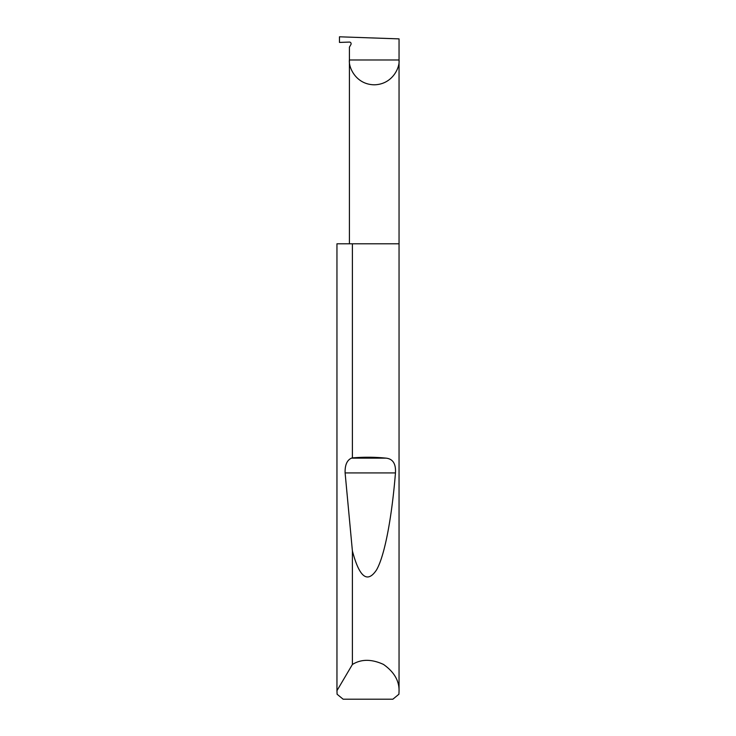 <?xml version="1.0" encoding="UTF-8"?>
<svg xmlns="http://www.w3.org/2000/svg" width="736" height="736" viewBox="0 0 736 736"><rect width="100%" height="100%" fill="white"/><g stroke="black" fill="none" stroke-linecap="round" stroke-linejoin="round"><path stroke-width="1.1" d="M399.05 691.334L398.912 694.232L392.868 699.2L343.132 699.2L337.088 694.232L336.959 690.672L352.397 664.488C361.201 658.978 371.56 658.959 383.484 664.424C394.202 671.986 399.39 680.956 399.05 691.334L399.05 59.984L349.407 59.984L349.407 47.15L350.897 44.565A1.656 1.656 0 0 0 349.407 42.081L339.471 42.43L339.471 36.8L399.05 38.879L399.05 59.984C400.044 67.243 392.601 84.465 374.228 84.806C355.856 84.465 348.404 67.243 349.407 59.984L349.407 243.8M352.397 457.893C363.952 456.936 375.185 457.028 386.106 458.151C392.895 458.896 396.014 463.827 395.462 472.926C392.095 514.712 385.158 554.843 376.565 569.876C367.411 583.657 359.361 577.346 352.397 550.942L345.11 472.926C344.871 465.106 346.987 460.184 351.44 458.151L352.397 457.893L352.397 243.8L399.05 243.8M352.397 664.488L352.397 550.942M336.95 691.334L336.95 243.8L336.959 690.672M352.397 243.8L336.959 243.8M351.44 458.151L386.106 458.151M345.11 472.926L395.462 472.926"/></g></svg>
